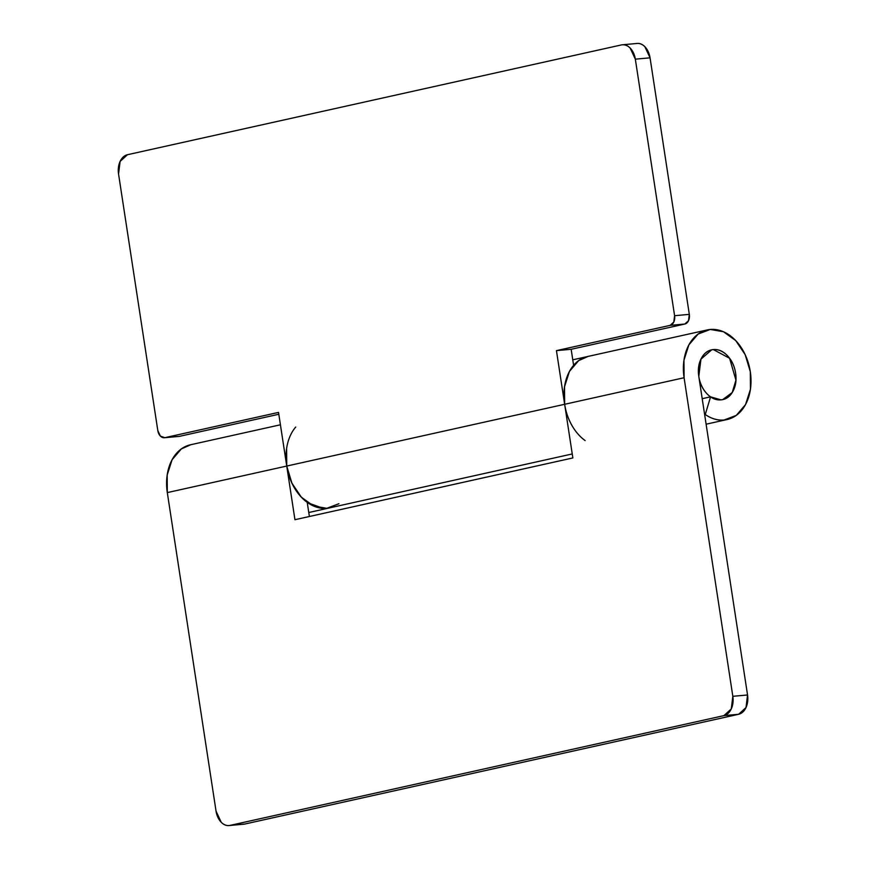 <?xml version="1.0" encoding="UTF-8"?>
<svg xmlns="http://www.w3.org/2000/svg" width="869" height="869" viewBox="0 0 869 869"><rect width="100%" height="100%" fill="white"/><g stroke="black" fill="none" stroke-linecap="round" stroke-linejoin="round"><path stroke-width="1.3" d="M721.042 399.87L710.56 396.84L721.042 399.87C726.126 399.414 730.09 396.557 732.925 391.322C735.771 386.086 736.662 379.992 735.598 373.051C734.533 366.099 731.828 360.342 727.483 355.758C723.138 351.174 718.435 349.11 713.351 349.577C708.268 350.033 704.314 352.89 701.468 358.126C698.622 363.361 697.742 369.455 698.795 376.396L700.946 359.158L711.668 349.838L713.351 349.577L729.602 358.289L735.934 380.155L732.241 392.506L722.726 399.61L721.042 399.87C715.969 400.337 711.255 398.274 706.91 393.69C702.565 389.106 699.86 383.348 698.795 376.396C697.742 369.455 698.622 363.361 701.468 358.126C704.314 352.89 708.268 350.033 713.351 349.577C718.435 349.11 723.138 351.174 727.483 355.758C731.828 360.342 734.533 366.099 735.598 373.051C736.662 379.992 735.771 386.086 732.925 391.322C730.09 396.557 726.126 399.414 721.042 399.87A25.494 18.401 -102.5 0 1 699.111 378.145A25.494 18.401 -102.5 0 1 710.842 350.055M713.351 349.577A25.494 18.401 -102.5 0 1 735.283 371.302A25.494 18.401 -102.5 0 1 723.562 399.403M710.266 329.46A45.894 33.12 -102.5 0 1 749.969 369.705A45.894 33.12 -102.5 0 1 727.027 419.553A45.894 33.12 -102.5 0 1 724.127 419.999A45.894 33.12 -102.5 0 1 705.259 414.535L710.56 396.84L705.259 414.535C711.407 418.76 717.696 420.585 724.127 419.999L736.271 415.393L745.515 404.606L750.447 389.258L750.316 371.704L745.146 354.617L735.717 340.583L723.475 331.741L710.266 329.46A45.894 33.12 -102.5 0 0 706.975 329.992A45.894 33.12 -102.5 0 0 684.088 377.743L564.654 404.291L572.856 457.941L294.949 519.705L286.737 466.056L167.304 492.604L216.055 811.168L221.226 822.28C223.974 825.05 226.928 826.082 230.1 825.387L723.91 715.632L731.285 708.919L732.828 696.308L684.088 377.743L683.957 360.19L688.889 344.852L698.122 334.054L710.266 329.46M330.394 507.702A45.894 33.12 -102.5 0 1 307.908 502.847L323.322 508.376M587.542 356.529A45.894 33.12 77.5 0 0 564.654 404.291L684.088 377.743L732.828 696.308L747.546 694.972L732.828 696.308A17 11.71 84.8 0 1 723.91 715.632L738.628 714.285A17 11.71 -95.2 0 0 747.546 694.972L698.795 376.396L747.546 694.972L746.004 707.572L738.628 714.285L244.819 824.04L738.628 714.285L723.91 715.632L230.1 825.387L244.819 824.04L230.1 825.387A17 11.71 84.8 0 1 228.982 825.55A17 11.71 84.8 0 1 216.055 811.168L167.304 492.604L286.737 466.056A45.894 33.12 -102.5 0 1 295.699 427.07M307.213 502.358L309.386 516.501L307.213 502.358M710.505 396.851L702.217 398.697L710.505 396.851M307.311 502.977L307.898 502.847M190.192 444.841A45.894 33.12 77.5 0 0 167.304 492.604L167.174 475.05L172.105 459.701L181.349 448.915L190.865 444.689M286.607 448.502L286.737 466.056L294.949 519.705L572.856 457.941L564.654 404.291L564.524 386.738L569.456 371.389L578.689 360.602L588.215 356.377M243.7 824.214A17 11.71 -95.2 0 0 244.819 824.04M286.737 466.056A45.894 33.12 77.5 0 0 326.777 508.311L313.579 506.019L301.337 497.177L291.908 483.153L286.737 466.056L564.654 404.291L286.737 466.056L278.525 412.406L286.737 466.056M585.13 440.583A45.894 33.12 -102.5 0 1 564.654 404.291L556.442 350.631L670.129 325.364L673.812 322.008L674.594 315.708L635.337 59.168L630.155 48.067C627.418 45.286 624.453 44.254 621.281 44.96L127.471 154.715L120.107 161.428L118.553 174.028L157.81 430.557L160.396 436.119L164.838 437.672L278.525 412.406L164.838 437.672L179.557 436.325L278.819 414.263L179.557 436.325L164.838 437.672A8.494 5.855 84.8 0 1 164.274 437.748A8.494 5.855 84.8 0 1 157.81 430.557L118.553 174.028A17 11.71 84.8 0 1 127.471 154.715L621.281 44.96A17 11.71 84.8 0 1 622.4 44.786A17 11.71 84.8 0 1 635.337 59.168L650.055 57.832L689.313 314.361L688.53 320.661L684.848 324.028L571.161 349.295L573.605 365.306L571.161 349.295L684.848 324.028L670.129 325.364L556.442 350.631L571.161 349.295L556.442 350.631L564.654 404.291C566.056 413.438 569.195 421.661 574.083 428.928M572.769 359.809L587.813 356.475A45.894 33.12 77.5 0 0 574.137 364.698L574.116 364.708A45.894 33.12 -102.5 0 1 587.781 356.475A45.894 33.12 -102.5 0 1 587.879 356.453M635.999 43.613C639.171 42.918 642.137 43.95 644.874 46.72L650.055 57.832L689.313 314.361L674.594 315.708L635.337 59.168L650.055 57.832A17 11.71 -95.2 0 0 637.118 43.45M338.921 503.705L326.777 508.311M684.848 324.028A8.494 5.855 -95.2 0 0 689.313 314.361L674.594 315.708A8.494 5.855 84.8 0 1 670.129 325.364L684.848 324.028M178.992 436.412A8.494 5.855 -95.2 0 0 179.557 436.325M706.117 424.202L726.745 419.618M308.767 512.514L328.993 508.017M190.463 444.787L280.426 424.789M587.813 356.475L707.247 329.927M229.079 825.539L243.798 824.203M329.807 507.833L572.247 453.955M637.031 43.461L622.313 44.797M179.047 436.412L164.328 437.748"/></g></svg>
